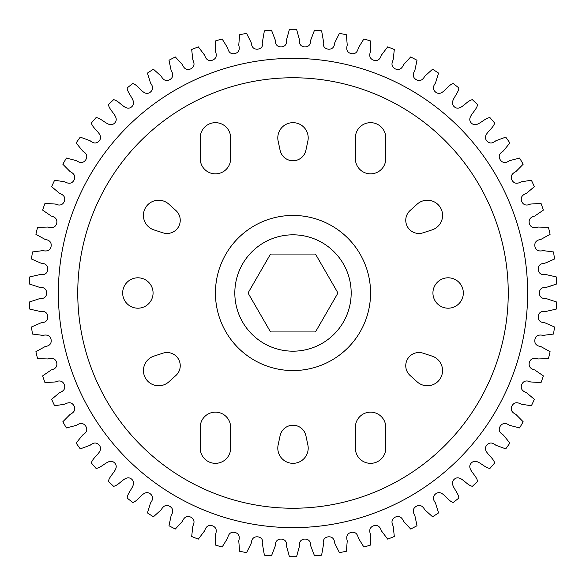 <?xml version="1.0" encoding="UTF-8"?>
<svg xmlns="http://www.w3.org/2000/svg" width="586" height="586" viewBox="0 0 586 586"><rect width="100%" height="100%" fill="white"/><g stroke="black" fill="none" stroke-linecap="round" stroke-linejoin="round"><path stroke-width="0.88" d="M351.175 293A58.175 58.175 0 0 0 293 234.825A58.175 58.175 0 0 0 234.825 293A58.175 58.175 0 0 0 293 351.175A58.175 58.175 0 0 0 351.175 293M410.127 375.516A13.185 13.185 0 0 1 423.026 353.175L432.043 356.105A15.199 15.199 0 0 1 440.511 378.168A15.199 15.199 0 0 1 417.173 381.86L410.127 375.516M370.564 412.148A15.199 15.199 0 0 0 355.365 427.348L355.365 448.129A15.199 15.199 0 0 0 370.564 463.336A15.199 15.199 0 0 0 385.771 448.129L385.771 427.348A15.199 15.199 0 0 0 370.564 412.148M280.101 435.691A13.185 13.185 0 0 1 305.899 435.691L307.87 444.972A15.199 15.199 0 0 1 293 463.336A15.199 15.199 0 0 1 278.13 444.972L280.101 435.691M215.436 412.148A15.199 15.199 0 0 0 200.229 427.348L200.229 448.129A15.199 15.199 0 0 0 215.436 463.336A15.199 15.199 0 0 0 230.635 448.129L230.635 427.348A15.199 15.199 0 0 0 215.436 412.148M162.974 353.175A13.185 13.185 0 0 1 175.873 375.516L168.827 381.86A15.199 15.199 0 0 1 145.489 378.168A15.199 15.199 0 0 1 153.957 356.105L162.974 353.175M293 122.664A15.199 15.199 0 0 0 278.13 141.028L280.101 150.309A13.185 13.185 0 0 0 305.899 150.309L307.87 141.028A15.199 15.199 0 0 0 293 122.664M215.436 122.664A15.199 15.199 0 0 0 200.229 137.871L200.229 158.652A15.199 15.199 0 0 0 215.436 173.852A15.199 15.199 0 0 0 230.635 158.652L230.635 137.871A15.199 15.199 0 0 0 215.436 122.664M370.564 122.664A15.199 15.199 0 0 0 355.365 137.871L355.365 158.652A15.199 15.199 0 0 0 370.564 173.852A15.199 15.199 0 0 0 385.771 158.652L385.771 137.871A15.199 15.199 0 0 0 370.564 122.664M427.348 200.229A15.199 15.199 0 0 0 417.173 204.14L410.127 210.484A13.185 13.185 0 0 0 423.026 232.825L432.043 229.895A15.199 15.199 0 0 0 427.348 200.229M158.652 200.229A15.199 15.199 0 0 0 153.957 229.895L162.974 232.825A13.185 13.185 0 0 0 175.873 210.484L168.827 204.14A15.199 15.199 0 0 0 158.652 200.229M137.871 308.199A15.199 15.199 0 0 0 153.071 293A15.199 15.199 0 0 0 137.871 277.801A15.199 15.199 0 0 0 122.664 293A15.199 15.199 0 0 0 137.871 308.199M448.129 308.199A15.199 15.199 0 0 0 463.336 293A15.199 15.199 0 0 0 448.129 277.801A15.199 15.199 0 0 0 432.929 293A15.199 15.199 0 0 0 448.129 308.199M58.366 293A234.634 234.634 0 0 0 293 527.634A234.634 234.634 0 0 0 527.634 293A234.634 234.634 0 0 0 293 58.366A234.634 234.634 0 0 0 58.366 293M550.108 351.703L540.959 346.619C536.344 345.901 534.322 343.572 534.901 339.624C535.831 335.741 538.578 334.328 543.127 335.375L553.506 334.057A263.722 263.722 0 0 0 554.524 326.995L544.936 322.805C540.27 322.534 538.036 320.403 538.234 316.418C538.798 312.463 541.391 310.8 546.02 311.408L556.231 309.108A263.722 263.722 0 0 0 556.568 301.988L546.628 298.728C541.955 298.897 539.53 296.985 539.347 293C539.53 289.015 541.955 287.103 546.628 287.272L556.568 284.012A263.722 263.722 0 0 0 556.231 276.892L546.02 274.592C541.391 275.2 538.798 273.537 538.234 269.582C538.036 265.597 540.27 263.466 544.936 263.195L554.524 259.005A263.722 263.722 0 0 0 553.506 251.943L543.127 250.625C538.578 251.672 535.831 250.259 534.901 246.376C534.322 242.428 536.344 240.099 540.959 239.381L550.108 234.297A263.722 263.722 0 0 0 548.423 227.361L537.963 227.038C533.531 228.518 530.667 227.368 529.37 223.596C528.426 219.721 530.213 217.201 534.74 216.051L543.361 210.125A263.722 263.722 0 0 0 541.032 203.379L530.586 204.053C526.316 205.942 523.357 205.071 521.701 201.445C520.39 197.672 521.936 194.999 526.331 193.424L534.351 186.7A263.722 263.722 0 0 0 531.385 180.21L521.057 181.872C516.984 184.158 513.951 183.579 511.966 180.114C510.303 176.489 511.585 173.683 515.812 171.691L523.152 164.241A263.722 263.722 0 0 0 519.584 158.059L509.461 160.696C505.623 163.362 502.554 163.069 500.239 159.817C498.239 156.359 499.25 153.444 503.271 151.063L509.871 142.947A263.722 263.722 0 0 0 505.733 137.131L495.903 140.721C492.335 143.738 489.251 143.738 486.644 140.721C481.824 134.297 493.156 129.367 494.628 123.009A263.722 263.722 0 0 0 489.955 117.618C483.45 118.167 476.96 128.686 471.291 123.001C465.885 117.068 476.696 111.084 477.553 104.616A263.722 263.722 0 0 0 472.389 99.693C465.973 100.858 460.508 111.941 454.326 106.82C448.378 101.429 458.574 94.441 458.816 87.922A263.722 263.722 0 0 0 453.205 83.512C446.92 85.285 442.54 96.844 435.896 92.332C432.754 89.87 432.607 86.787 435.457 83.08L438.57 73.089A263.722 263.722 0 0 0 432.563 69.236L424.769 76.217C422.587 80.341 419.723 81.491 416.177 79.652C412.815 77.506 412.376 74.451 414.859 70.488L417.005 60.248A263.722 263.722 0 0 0 410.661 56.981L403.571 64.672C401.784 68.987 399.037 70.401 395.338 68.914C391.785 67.09 391.06 64.094 393.155 59.919L394.319 49.517A263.722 263.722 0 0 0 387.698 46.865L381.361 55.194C379.999 59.662 377.399 61.332 373.575 60.197C369.869 58.725 368.858 55.809 370.542 51.451L370.718 40.983A263.722 263.722 0 0 0 363.869 38.976L358.361 47.876C357.423 52.447 354.999 54.359 351.08 53.597C347.249 52.476 345.967 49.671 347.234 45.173L346.407 34.742A263.722 263.722 0 0 0 339.404 33.387L334.76 42.771C334.269 47.415 332.035 49.546 328.057 49.158C324.139 48.411 322.593 45.737 323.428 41.137L321.619 30.831A263.722 263.722 0 0 0 314.514 30.157L310.785 39.936C310.734 44.602 308.712 46.939 304.72 46.931C300.75 46.558 298.955 44.045 299.351 39.387L296.567 29.3A263.722 263.722 0 0 0 289.433 29.3L286.649 39.387C287.045 44.045 285.25 46.558 281.28 46.931C277.288 46.939 275.266 44.602 275.215 39.936L271.486 30.157A263.722 263.722 0 0 0 264.381 30.831L262.572 41.137C263.407 45.737 261.861 48.411 257.943 49.158C253.965 49.546 251.731 47.415 251.24 42.771L246.596 33.387A263.722 263.722 0 0 0 239.593 34.742L238.766 45.173C240.033 49.671 238.751 52.476 234.92 53.597C231.001 54.359 228.577 52.447 227.639 47.876L222.131 38.976A263.722 263.722 0 0 0 215.282 40.983L215.458 51.451C217.142 55.809 216.131 58.725 212.425 60.197C208.601 61.332 206.001 59.662 204.639 55.194L198.302 46.865A263.722 263.722 0 0 0 191.681 49.517L192.845 59.919C194.94 64.094 194.215 67.09 190.662 68.914C186.963 70.401 184.216 68.987 182.429 64.672L175.339 56.981A263.722 263.722 0 0 0 168.995 60.248L171.141 70.488C173.624 74.451 173.185 77.506 169.823 79.652C166.278 81.491 163.413 80.341 161.231 76.217L153.437 69.236A263.722 263.722 0 0 0 147.43 73.089L150.543 83.08C153.393 86.787 153.246 89.87 150.104 92.332C143.46 96.844 139.08 85.285 132.795 83.512A263.722 263.722 0 0 0 127.184 87.922C127.426 94.441 137.622 101.429 131.674 106.82C125.492 111.941 120.027 100.858 113.611 99.693A263.722 263.722 0 0 0 108.447 104.616C109.304 111.084 120.115 117.068 114.71 123.001C109.04 128.686 102.55 118.167 96.045 117.618A263.722 263.722 0 0 0 91.372 123.009C92.844 129.367 104.176 134.297 99.356 140.721C96.749 143.738 93.665 143.738 90.098 140.721L80.267 137.131A263.722 263.722 0 0 0 76.129 142.947L82.729 151.063C86.75 153.444 87.761 156.359 85.761 159.817C83.446 163.069 80.377 163.362 76.539 160.696L66.416 158.059A263.722 263.722 0 0 0 62.849 164.241L70.188 171.691C74.415 173.683 75.697 176.489 74.034 180.114C72.049 183.579 69.016 184.158 64.943 181.872L54.615 180.21A263.722 263.722 0 0 0 51.649 186.7L59.669 193.424C64.064 194.999 65.61 197.672 64.299 201.445C62.643 205.071 59.684 205.942 55.414 204.053L44.968 203.379A263.722 263.722 0 0 0 42.639 210.125L51.26 216.051C55.787 217.201 57.575 219.721 56.63 223.596C55.333 227.368 52.469 228.518 48.037 227.038L37.577 227.361A263.722 263.722 0 0 0 35.893 234.297L45.041 239.381C49.656 240.099 51.678 242.428 51.099 246.376C50.169 250.259 47.422 251.672 42.873 250.625L32.494 251.943A263.722 263.722 0 0 0 31.476 259.005L41.064 263.195C45.73 263.466 47.964 265.597 47.766 269.582C47.202 273.537 44.609 275.2 39.98 274.592L29.769 276.892A263.722 263.722 0 0 0 29.432 284.012L39.372 287.272C44.045 287.103 46.47 289.015 46.653 293C46.47 296.985 44.045 298.897 39.372 298.728L29.432 301.988A263.722 263.722 0 0 0 29.769 309.108L39.98 311.408C44.609 310.8 47.202 312.463 47.766 316.418C47.964 320.403 45.73 322.534 41.064 322.805L31.476 326.995A263.722 263.722 0 0 0 32.494 334.057L42.873 335.375C47.422 334.328 50.169 335.741 51.099 339.624C51.678 343.572 49.656 345.901 45.041 346.619L35.893 351.703A263.722 263.722 0 0 0 37.577 358.639L48.037 358.962C52.469 357.482 55.333 358.632 56.63 362.404C57.575 366.279 55.787 368.799 51.26 369.949L42.639 375.875A263.722 263.722 0 0 0 44.968 382.621L55.414 381.947C59.684 380.058 62.643 380.929 64.299 384.555C65.61 388.328 64.064 391.001 59.669 392.576L51.649 399.3A263.722 263.722 0 0 0 54.615 405.79L64.943 404.128C69.016 401.842 72.049 402.421 74.034 405.886C75.697 409.511 74.415 412.317 70.188 414.309L62.849 421.759A263.722 263.722 0 0 0 66.416 427.941L76.539 425.304C80.377 422.638 83.446 422.931 85.761 426.183C87.761 429.641 86.75 432.556 82.729 434.937L76.129 443.053A263.722 263.722 0 0 0 80.267 448.869L90.098 445.279C93.665 442.262 96.749 442.262 99.356 445.279C104.176 451.703 92.844 456.633 91.372 462.991A263.722 263.722 0 0 0 96.045 468.382C102.55 467.833 109.04 457.314 114.71 462.999C120.115 468.932 109.304 474.916 108.447 481.384A263.722 263.722 0 0 0 113.611 486.307C120.027 485.142 125.492 474.059 131.674 479.18C137.622 484.571 127.426 491.559 127.184 498.078A263.722 263.722 0 0 0 132.795 502.488C139.08 500.715 143.46 489.156 150.104 493.668C153.246 496.13 153.393 499.213 150.543 502.92L147.43 512.911A263.722 263.722 0 0 0 153.437 516.764L161.231 509.783C163.413 505.659 166.278 504.509 169.823 506.348C173.185 508.494 173.624 511.549 171.141 515.512L168.995 525.752A263.722 263.722 0 0 0 175.339 529.019L182.429 521.328C184.216 517.013 186.963 515.599 190.662 517.086C194.215 518.91 194.94 521.906 192.845 526.082L191.681 536.483A263.722 263.722 0 0 0 198.302 539.135L204.639 530.806C206.001 526.338 208.601 524.668 212.425 525.803C216.131 527.275 217.142 530.191 215.458 534.549L215.282 545.017A263.722 263.722 0 0 0 222.131 547.024L227.639 538.124C228.577 533.553 231.001 531.641 234.92 532.403C238.751 533.524 240.033 536.329 238.766 540.827L239.593 551.258A263.722 263.722 0 0 0 246.596 552.613L251.24 543.229C251.731 538.585 253.965 536.454 257.943 536.842C261.861 537.589 263.407 540.263 262.572 544.863L264.381 555.169A263.722 263.722 0 0 0 271.486 555.843L275.215 546.064C275.266 541.398 277.288 539.061 281.28 539.069C285.25 539.442 287.045 541.955 286.649 546.613L289.433 556.7A263.722 263.722 0 0 0 296.567 556.7L299.351 546.613C298.955 541.955 300.75 539.442 304.72 539.069C308.712 539.061 310.734 541.398 310.785 546.064L314.514 555.843A263.722 263.722 0 0 0 321.619 555.169L323.428 544.863C322.593 540.263 324.139 537.589 328.057 536.842C332.035 536.454 334.269 538.585 334.76 543.229L339.404 552.613A263.722 263.722 0 0 0 346.407 551.258L347.234 540.827C345.967 536.329 347.249 533.524 351.08 532.403C354.999 531.641 357.423 533.553 358.361 538.124L363.869 547.024A263.722 263.722 0 0 0 370.718 545.017L370.542 534.549C368.858 530.191 369.869 527.275 373.575 525.803C377.399 524.668 379.999 526.338 381.361 530.806L387.698 539.135A263.722 263.722 0 0 0 394.319 536.483L393.155 526.082C391.06 521.906 391.785 518.91 395.338 517.086C399.037 515.599 401.784 517.013 403.571 521.328L410.661 529.019A263.722 263.722 0 0 0 417.005 525.752L414.859 515.512C412.376 511.549 412.815 508.494 416.177 506.348C419.723 504.509 422.587 505.659 424.769 509.783L432.563 516.764A263.722 263.722 0 0 0 438.57 512.911L435.457 502.92C432.607 499.213 432.754 496.13 435.896 493.668C442.54 489.156 446.92 500.715 453.205 502.488A263.722 263.722 0 0 0 458.816 498.078C458.574 491.559 448.378 484.571 454.326 479.18C460.508 474.059 465.973 485.142 472.389 486.307A263.722 263.722 0 0 0 477.553 481.384C476.696 474.916 465.885 468.932 471.291 462.999C476.96 457.314 483.45 467.833 489.955 468.382A263.722 263.722 0 0 0 494.628 462.991C493.156 456.633 481.824 451.703 486.644 445.279C489.251 442.262 492.335 442.262 495.903 445.279L505.733 448.869A263.722 263.722 0 0 0 509.871 443.053L503.271 434.937C499.25 432.556 498.239 429.641 500.239 426.183C502.554 422.931 505.623 422.638 509.461 425.304L519.584 427.941A263.722 263.722 0 0 0 523.152 421.759L515.812 414.309C511.585 412.317 510.303 409.511 511.966 405.886C513.951 402.421 516.984 401.842 521.057 404.128L531.385 405.79A263.722 263.722 0 0 0 534.351 399.3L526.331 392.576C521.936 391.001 520.39 388.328 521.701 384.555C523.357 380.929 526.316 380.058 530.586 381.947L541.032 382.621A263.722 263.722 0 0 0 543.361 375.875L534.74 369.949C530.213 368.799 528.426 366.279 529.37 362.404C530.667 358.632 533.531 357.482 537.963 358.962L548.423 358.639A263.722 263.722 0 0 0 550.108 351.703M548.489 286.788L556.568 284.012M546.745 262.528L554.524 259.005M248.039 293L270.52 331.94L315.48 331.94L337.961 293L315.48 254.06L270.52 254.06L248.039 293M370.564 293A77.564 77.564 0 0 1 293 370.564A77.564 77.564 0 0 1 215.436 293A77.564 77.564 0 0 1 293 215.436A77.564 77.564 0 0 1 370.564 293M77.755 293A215.245 215.245 0 0 0 293 508.245A215.245 215.245 0 0 0 508.245 293A215.245 215.245 0 0 0 293 77.755A215.245 215.245 0 0 0 77.755 293"/></g></svg>
